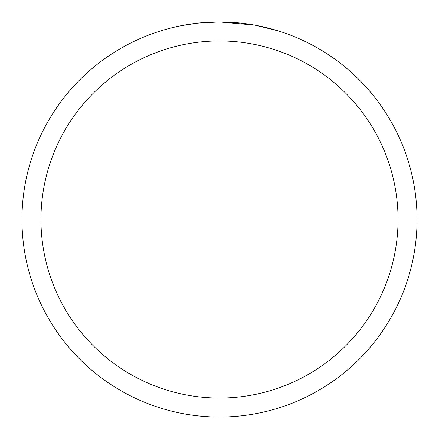 <?xml version="1.0" encoding="UTF-8"?>
<svg xmlns="http://www.w3.org/2000/svg" width="439" height="439" viewBox="0 0 439 439"><rect width="100%" height="100%" fill="white"/><g stroke="black" fill="none" stroke-linecap="round" stroke-linejoin="round"><path stroke-width="0.66" d="M254.593 25.094L219.5 21.95L237.768 22.795M240.561 23.075L244.66 23.558M219.5 21.95A197.55 197.55 0 0 1 417.05 219.5A197.55 197.55 0 0 1 219.5 417.05A197.55 197.55 0 0 1 21.95 219.5A197.55 197.55 0 0 1 219.5 21.95L198.148 23.108L219.5 21.95M255.525 25.264L278.205 30.873M219.5 40.959A178.541 178.541 0 0 1 398.041 219.5A178.541 178.541 0 0 1 219.5 398.041A178.541 178.541 0 0 1 40.959 219.5A178.541 178.541 0 0 1 219.5 40.959M197.221 23.212L181.933 25.555M174.058 27.245L180.462 25.846"/></g></svg>
